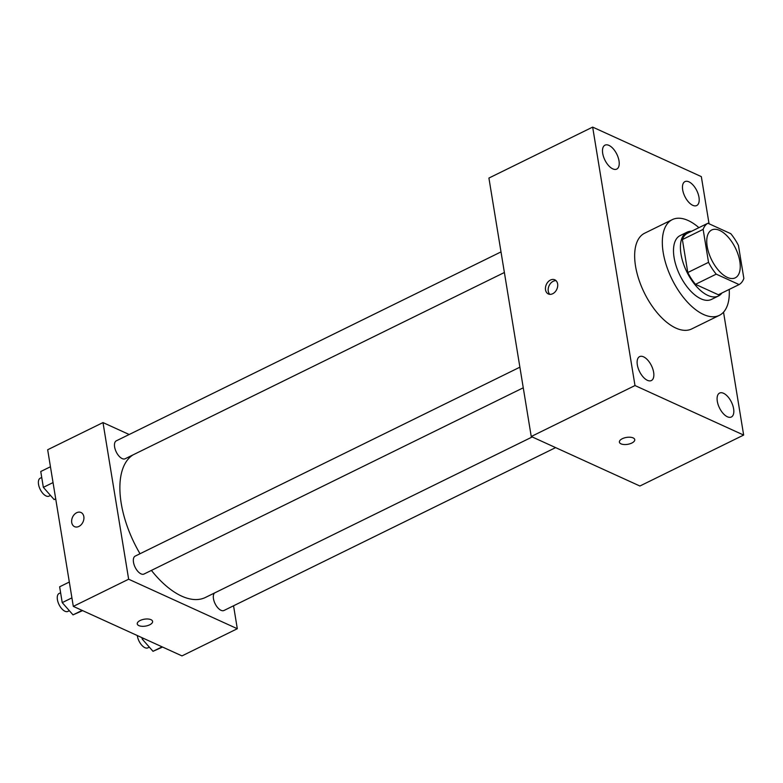 <?xml version="1.0" encoding="UTF-8"?>
<svg xmlns="http://www.w3.org/2000/svg" width="783" height="783" viewBox="0 0 783 783"><rect width="100%" height="100%" fill="white"/><g stroke="black" fill="none" stroke-linecap="round" stroke-linejoin="round"><path stroke-width="1.17" d="M727.338 277.397A26.661 13.291 -116.2 0 1 708.84 253.095A26.661 13.291 -116.2 0 1 711.737 229.967A26.661 13.291 -116.2 0 1 735.423 248.045A26.661 13.291 -116.2 0 1 735.247 277.838A26.661 13.291 -116.2 0 1 727.338 277.397M743.85 278.435L738.447 245.471A34.413 17.157 -116.2 0 0 730.764 233.667L707.891 223.243A34.413 17.157 -116.2 0 0 703.134 229.38L708.537 262.344A34.413 17.157 -116.2 0 0 716.23 274.148L739.093 284.572A34.413 17.157 -116.2 0 0 743.85 278.435M703.134 229.38L682.385 239.569L687.787 272.533L708.537 262.344M716.23 274.148L695.48 284.337L718.344 294.76L739.093 284.572M695.48 284.337A34.413 17.157 -116.2 0 1 687.787 272.533M682.385 239.569A34.413 17.157 -116.2 0 1 687.141 233.432L707.891 223.243M691.595 231.249A35.558 17.715 63.8 0 0 687.073 232.179A35.558 17.715 63.8 0 0 681.014 254.191A35.558 17.715 63.8 0 0 696.557 286.549A35.558 17.715 63.8 0 0 718.412 296.013A35.558 17.715 63.8 0 0 721.926 292.999M718.412 296.013L711.502 299.409A35.558 17.715 -116.2 0 1 700.951 298.822A35.558 17.715 -116.2 0 1 674.094 257.587A35.558 17.715 -116.2 0 1 680.153 235.575L687.073 232.179M729.218 289.416A53.332 26.583 -116.2 0 1 719.332 315.363A53.332 26.583 -116.2 0 1 703.525 314.482A53.332 26.583 -116.2 0 1 666.509 265.868A53.332 26.583 -116.2 0 1 672.313 219.622A53.332 26.583 -116.2 0 1 698.896 227.657M719.332 315.363L691.673 328.948A53.332 26.583 -116.2 0 1 675.856 328.067A53.332 26.583 -116.2 0 1 638.84 279.453A53.332 26.583 -116.2 0 1 644.654 233.207L672.313 219.622M698.984 197.287A13.331 6.646 -116.2 0 1 696.713 205.537A13.331 6.646 -116.2 0 1 684.871 196.504A13.331 6.646 -116.2 0 1 684.959 181.607A13.331 6.646 -116.2 0 1 693.151 185.15A13.331 6.646 -116.2 0 1 698.984 197.287M733.612 408.746A13.331 6.646 -116.2 0 1 731.342 416.996A13.331 6.646 -116.2 0 1 719.499 407.963A13.331 6.646 -116.2 0 1 719.587 393.066A13.331 6.646 -116.2 0 1 727.779 396.609A13.331 6.646 -116.2 0 1 733.612 408.746M653.639 372.307A13.331 6.646 -116.2 0 1 651.358 380.558A13.331 6.646 -116.2 0 1 639.525 371.514A13.331 6.646 -116.2 0 1 639.603 356.617A13.331 6.646 -116.2 0 1 647.805 360.17A13.331 6.646 -116.2 0 1 653.639 372.307M619.01 160.838A13.331 6.646 -116.2 0 1 616.73 169.099A13.331 6.646 -116.2 0 1 604.897 160.055A13.331 6.646 -116.2 0 1 604.985 145.158A13.331 6.646 -116.2 0 1 613.177 148.711A13.331 6.646 -116.2 0 1 619.01 160.838M709.055 223.772L701.333 176.615L592.662 127.1L634.993 385.549L743.654 435.064L723.531 312.172M592.662 127.1L488.915 178.054L531.236 436.503L639.897 486.018L743.654 435.064M531.236 436.503L634.993 385.549M550.459 280.04A7.781 5.765 -65.5 0 0 545.526 287.204A7.781 5.765 -65.5 0 0 548.354 293.968A7.781 5.765 -65.5 0 0 556.821 289.279A7.781 5.765 -65.5 0 0 554.804 279.815A7.781 5.765 -65.5 0 0 550.459 280.04M556.057 280.686A7.781 5.765 -65.5 0 0 553.19 281.293A7.781 5.765 -65.5 0 0 548.462 287.469A7.781 5.765 -65.5 0 0 549.832 294.349M634.749 439.615A7.781 3.504 -9.3 0 1 629.845 443.814A7.781 3.504 -9.3 0 1 621.017 443.844A7.781 3.504 -9.3 0 1 619.392 442.131A7.781 3.504 -9.3 0 1 626.508 437.423A7.781 3.504 -9.3 0 1 634.749 439.615A7.781 3.504 -9.3 0 1 629.855 443.814A7.781 3.504 -9.3 0 1 621.017 443.853A7.781 3.504 -9.3 0 1 619.392 442.131M532.234 436.953L205.42 597.458A79.993 39.874 -116.2 0 1 181.695 596.137A79.993 39.874 -116.2 0 1 151.403 570.406M140.02 553.738A79.993 39.874 -116.2 0 1 133.11 454.835M214.581 592.956A9.993 4.982 63.8 0 0 215.442 604.349A9.993 4.982 63.8 0 0 223.987 610.486L555.627 447.612M504.379 272.504L125.133 458.76A9.993 4.982 -116.2 0 1 122.168 458.593A9.993 4.982 -116.2 0 1 115.238 449.481A9.993 4.982 -116.2 0 1 116.324 440.819L501.012 251.901M523.259 387.791L144.013 574.037A9.993 4.982 -116.2 0 1 141.048 573.88A9.993 4.982 -116.2 0 1 134.108 564.768A9.993 4.982 -116.2 0 1 135.205 556.106L519.883 367.188M129.175 434.506L102.994 422.575L128.647 579.214L237.308 628.729L233.549 605.788M128.647 579.214L73.308 606.385L47.665 449.755L102.994 422.575M78.897 526.43A7.781 5.765 114.5 0 1 74.551 526.656A7.781 5.765 114.5 0 1 72.535 517.191A7.781 5.765 114.5 0 1 81.001 512.503A7.781 5.765 114.5 0 1 83.83 519.266A7.781 5.765 114.5 0 1 78.897 526.43M73.308 606.385L181.979 655.9L237.308 628.729M152.607 621.389A7.781 3.504 -9.3 0 1 147.713 625.588A7.781 3.504 -9.3 0 1 138.885 625.617A7.781 3.504 -9.3 0 1 137.26 623.914A7.781 3.504 -9.3 0 1 144.366 619.196A7.781 3.504 -9.3 0 1 152.607 621.399A7.781 3.504 -9.3 0 1 147.713 625.588A7.781 3.504 -9.3 0 1 138.885 625.627A7.781 3.504 -9.3 0 1 137.26 623.904M74.561 526.656A7.781 5.765 114.5 0 1 72.545 517.191A7.781 5.765 114.5 0 1 81.011 512.503M141.977 637.675L142.203 639.065L153.008 651.309L162.57 647.061M142.203 639.065L143.563 638.399M153.008 651.309L162.101 646.846M149.328 647.15L147.899 647.844A9.993 4.982 -116.2 0 1 144.933 647.688A9.993 4.982 -116.2 0 1 137.309 635.551M69.325 582.033L59.635 586.8L62.229 602.626L73.025 614.87L82.597 610.623M62.229 602.626L71.919 597.86M73.025 614.87L82.117 610.397M69.354 610.701L67.925 611.406A9.993 4.982 -116.2 0 1 64.96 611.239A9.993 4.982 -116.2 0 1 58.03 602.137A9.993 4.982 -116.2 0 1 59.117 593.475L60.604 592.741M50.445 466.756L40.755 471.513L43.349 487.339L54.154 499.583L55.71 498.898M43.349 487.339L53.038 482.582M54.154 499.583L55.701 498.82M50.474 495.424L49.045 496.119A9.993 4.982 -116.2 0 1 46.08 495.952A9.993 4.982 -116.2 0 1 39.15 486.85A9.993 4.982 -116.2 0 1 40.236 478.188L41.724 477.454"/></g></svg>
